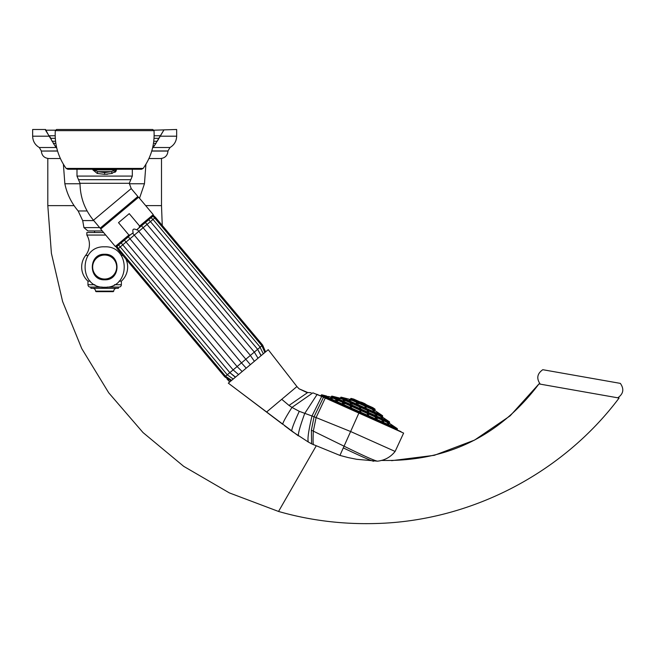 <?xml version="1.0" encoding="UTF-8"?>
<svg xmlns="http://www.w3.org/2000/svg" width="653" height="653" viewBox="0 0 653 653"><rect width="100%" height="100%" fill="white"/><g stroke="black" fill="none" stroke-linecap="round" stroke-linejoin="round"><path stroke-width="0.98" d="M103.615 232.525L86.841 232.525L86.841 235.056A18.08 18.08 0 0 1 85.633 255.429A18.945 18.945 0 0 0 87.959 281.133L87.959 284.724A2.375 2.375 0 0 0 90.334 287.1L102.186 287.1L90.334 287.1L90.914 287.1L90.914 288.308L118.397 288.308L118.397 287.1L118.985 287.1A2.375 2.375 0 0 0 121.36 284.724A2.375 2.375 0 0 1 118.985 287.1L107.125 287.1L118.985 287.1M92.734 288.308A2.832 2.832 0 0 1 95.558 291.14L113.753 291.14A2.832 2.832 0 0 1 116.585 288.308A2.832 2.832 0 0 0 113.753 291.14L113.247 291.646L96.064 291.646L95.558 291.14A2.832 2.832 0 0 0 92.734 288.308M86.841 235.056L105.729 235.056M99.648 227.603L83.927 227.603L87.91 230.95L102.284 230.95L94.546 230.95L94.546 232.525M87.959 281.133L90.171 281.133M119.14 281.133L121.36 281.133L121.36 284.724L114.438 284.724M125.833 258.939A18.945 18.945 0 0 1 121.36 281.133M104.66 255.037A11.999 11.999 0 0 1 116.658 267.036A11.999 11.999 0 0 1 104.66 279.035A11.999 11.999 0 0 1 92.653 267.036A11.999 11.999 0 0 1 104.66 255.037M148.925 158.532L161.503 158.532L161.503 205.63L145.668 205.605M74.099 205.646L47.808 205.63L47.808 158.532L60.386 158.532M298.201 435.755L237.186 389.849M229.725 381.981L227.007 378.952M162.254 225.44L161.503 205.63M47.808 205.63L51.399 253.299L62.598 301.49L81.739 348.563L108.716 392.804L143.015 432.555L183.673 466.324L229.374 492.901L278.545 511.454C309.791 520.417 342.164 524.441 375.671 523.518C470.233 521.216 562.323 473.703 619.085 398.044L619.085 398.044C562.323 473.703 470.233 521.216 375.671 523.518M381.189 460.422C446.848 461.867 499.439 436.359 538.962 383.915L619.085 398.044M540.26 384.144C536.284 378.487 537.133 373.671 542.79 369.704L620.35 383.384C624.309 389.049 623.46 393.857 617.787 397.816M55.178 135.751L48.853 135.751L45.539 129.482L32.65 129.482L32.65 136.199C32.821 141.179 35.042 144.95 39.311 147.513L56.395 147.513M153.888 130.192L176.661 129.482L176.661 136.199C176.49 141.179 174.269 144.95 170 147.513L152.916 147.513M338.67 397.808L336.385 397.236L338.67 397.808M389.392 421.805L382.658 417.243L339.927 398.118L332.034 396.134A0.506 0.506 0 0 0 331.455 396.42L389.563 422.426A0.506 0.506 0 0 0 389.392 421.805L332.034 396.134M383.458 417.855L385.384 419.169L383.45 417.855M382.364 417.814L380.691 416.614L382.519 417.855M376.503 415.186L375.336 414.222L376.928 415.3M375.336 414.222L374.912 414.116M368.586 411.643L367.304 410.786L368.586 411.643M359.664 407.652L360.872 407.962L359.664 407.652M350.922 403.742L351.959 403.758L350.351 403.35M352.538 404.15L351.959 403.758M343.527 400.428L345.2 400.73L343.241 400.24M338.458 398.159L340.564 398.656L338.376 398.101M382.658 417.243A0.506 0.506 0 0 1 382.478 416.622L340.507 397.832A0.506 0.506 0 0 1 339.927 398.118M382.478 416.622L382.634 416.271A0.506 0.506 0 0 0 382.454 415.643L375.091 410.655L349.877 399.367L341.25 397.195A0.506 0.506 0 0 0 340.662 397.481L382.634 416.271M378.307 412.916L376.397 411.61L378.332 412.925M374.038 411.006L372.683 409.945L374.357 411.088M366.17 407.48L364.954 406.664L366.17 407.48M357.085 403.415L357.909 403.334L356.407 402.966L357.085 403.415M358.579 403.799L357.909 403.334M349.551 400.044L351.338 400.395L349.314 399.889M345.853 398.387L348.114 398.95L345.853 398.387M374.912 410.027L350.62 398.738A0.506 0.506 0 0 1 351.208 398.452L374.887 409.056A0.506 0.506 0 0 1 375.067 409.676L374.912 410.027A0.506 0.506 114.1 0 0 375.091 410.655M350.465 399.089A0.506 0.506 -65.9 0 1 349.877 399.367M374.887 409.056L372.822 407.652A0.506 0.506 114.1 0 0 372.749 407.611L366.578 404.852A16.39 16.39 0 0 0 364.529 403.53L362.227 402.501A16.39 16.39 0 0 0 359.876 401.848L353.706 399.089A0.506 0.506 -65.9 0 0 353.624 399.065L372.822 407.652M351.208 398.452L353.624 399.065M372.667 407.578A0.506 0.506 114.1 0 1 372.749 407.611L353.706 399.089A0.506 0.506 -65.9 0 1 353.787 399.13M391.824 424.923L389.588 423.405A0.506 0.506 114.1 0 1 389.408 422.777L389.563 422.426M389.408 422.777L331.455 396.42M331.3 396.771A0.506 0.506 -65.9 0 1 330.712 397.048L328.361 396.461M321.831 394.82L397.171 428.539A0.506 0.506 0 0 1 397.351 429.168L321.243 395.098A0.506 0.506 0 0 1 321.831 394.82L326.59 396.02M397.171 428.539L393.155 425.821M393.033 425.74L392.347 425.274M329.471 396.967L327.218 396.395L329.463 396.959M332.597 398.354L330.589 397.906L332.63 398.461M335.666 400.118L337.83 400.828M342.939 403.432L344.172 403.538L342.45 403.105M351.077 407.08L351.796 406.95L350.351 406.59L351.796 406.95M360.203 410.721L360.717 411.015M368.161 414.271L368.545 414.892L367.427 414.035M375.214 417.545L376.683 418.532L376.128 417.855M381.997 420.532L383.67 421.667L382.576 420.736M387.205 422.826L389.025 424.066L387.539 422.956M390.592 424.319L391 424.564M391.596 424.76L393.547 426.083M392.396 425.568L390.518 424.279L392.437 425.585M375.785 417.683L377.246 418.679M367.312 414.067L368.545 414.892M359.811 410.982L360.954 411.276L359.811 410.982M344.653 403.872L344.172 403.538M321.137 395.351A0.506 0.506 -65.9 0 1 320.468 395.604M397.236 429.413A0.506 0.506 114.1 0 0 397.489 430.082M401.015 431.657L316.836 394.257L401.015 431.657M321.709 396.436L312.885 392.837L291.964 407.407L299.27 411.325L314.052 416.753L311.375 430.188L311.603 443.836L339.927 455.41L348.229 457.59L339.927 455.41L350.62 431.519L395.122 451.443L403.611 433.094L321.709 396.436L311.979 416.01C308.485 430.882 307.285 439.575 308.387 442.073L311.603 443.836M403.611 433.094L358.872 413.071L350.62 431.519L314.052 416.753L323.513 397.244M392.951 450.472L395.122 451.443C390.592 457.124 384.715 460.365 377.499 461.173L356.644 459.296L348.229 457.59M289.026 405.431L291.964 407.407C285.998 416.843 282.912 422.467 282.684 424.279L228.33 383.148L266.538 412.059L281.729 399.31L289.026 405.431L307.726 392.526L311.122 392.739M284.496 425.65L291.744 431.135C291.589 429.209 294.095 422.605 299.27 411.325M292.242 431.511L308.387 442.073M307.726 392.526L299.025 388.78L306.918 392.543M299.025 388.78L296.927 386.56L281.729 399.31M268.228 349.673L296.927 386.56L268.228 349.673L228.33 383.148M148.68 219.775L150.435 221.596L148.688 219.767L149.202 219.335L136.657 229.856L137.163 229.44L138.803 231.358L250.352 364.668L246.197 368.153L241.471 362.888L237.096 366.562L242.181 371.533L240.639 372.822M124.421 240.124L233.129 369.884L238.541 374.585M233.211 379.058L227.268 374.806L118.601 244.973L121.164 242.867L229.84 372.651L235.513 377.124M154.255 218.396L150.435 221.596L257.625 349.339L261.045 355.697M145.415 222.51L254.327 352.098L258.017 358.244M141.497 225.799L250.368 355.42L254.376 361.297M138.191 228.468L136.779 229.758M136.657 229.856C133.343 228.248 132.184 229.219 133.179 232.77L130.355 234.802L128.91 235.047L118.511 222.657L129.245 213.653L139.636 226.044L139.162 227.407M133.179 232.77L131.547 234.043M132.681 233.194L241.471 362.888L257.633 349.331L150.443 221.587M120.634 243.308L128.347 236.835L237.096 366.562L226.02 375.85M130.355 234.802L127.833 237.268M118.764 244.875L117.132 246.246M149.202 219.335L151.194 217.62L152.859 219.563M152.704 216.396L151.561 217.359M93.469 220.241L131.212 188.578L137.873 196.52L100.138 228.183L93.469 220.241C84.653 209.507 80.172 197.19 80.025 183.297L129.286 183.297L132.322 176.081L132.322 169.249M104.66 169.249L67.781 169.249L66.141 168.417L143.17 168.417L141.538 169.249L92.857 169.249L92.857 169.87L97.24 173.445L104.66 174.359L112.071 173.445L116.422 170.221M97.411 173.486L97.24 173.445A2.53 0.653 105.6 0 1 97.917 171.657L104.66 172.58L104.66 174.359M104.66 172.58L111.394 171.657L115.377 169.87L115.377 169.249L116.454 169.249L116.454 169.87L93.934 169.87L97.917 171.657L111.394 171.657A2.53 0.653 74.4 0 1 112.071 173.445M152.753 129.482L56.558 129.482L55.301 130.657L154.018 130.657L152.753 129.482M107.525 174.229L106.602 174.302M116.071 171.135L115.703 171.608M115.279 172.008L114.732 172.392M85.633 255.429L88.106 255.429M121.205 255.429L122.886 255.429M87.91 230.95L83.927 227.603L82.694 220.583L93.754 220.583M82.694 220.583L78.156 210.96C71.422 203.018 66.981 193.949 64.851 183.754C66.981 193.949 71.422 203.018 78.156 210.96L87.118 210.96M64.851 183.754L63.39 164.254L64.851 183.754L80.025 183.754M144.46 183.754L139.505 198.267L144.46 183.754L145.921 164.254L144.46 183.754L129.302 183.754M153.479 143.325L156.018 143.325L152.573 147.921M56.346 146.158L55.17 146.158L56.738 147.921M154.026 138.322L158.818 138.322L154.141 146.158L152.965 146.158M56.55 147.921L53.293 143.325L55.832 143.325M50.077 136.934L52.069 141.252L55.554 141.252M158.818 138.322L163.781 130.192L157.242 141.252L153.757 141.252M55.17 146.158L50.493 138.322L55.285 138.322M160.458 135.751L154.132 135.751M49.016 135.84L45.539 130.192L55.423 130.192M87.959 284.724L94.873 284.724M316.06 446.121L278.545 511.454M151.741 151.055L167.968 151.055C167.527 155.602 165.038 158.091 160.491 158.532M57.578 151.055L41.343 151.055C41.784 155.602 44.273 158.091 48.82 158.532M41.343 151.055L57.546 150.957M151.765 150.957L167.968 150.957L170 147.513M159.822 136.199L176.661 136.199M49.489 136.199L32.65 136.199M341.25 397.195L382.454 415.643M350.62 398.738L375.067 409.676M389.588 423.405L330.712 397.048M321.243 395.098L397.351 429.168M317.146 394.396L304.706 413.48C300.094 426.246 297.988 433.714 298.397 435.894M325.276 398.028L316.117 417.504L313.301 431.176C312.967 439.51 313.016 444.056 313.44 444.799M377.499 461.173C374.683 460.765 363.541 455.778 344.058 446.187L311.375 430.188M373.687 461.238C371.696 461.042 361.558 456.594 343.282 447.901M234.778 376.757L229.84 372.651M231.676 380.348L225.546 376.25L224.795 376.879L230.999 380.911M225.734 376.087L226.583 375.377M260.874 346.604L261.722 345.894M265.559 351.91L262.661 345.102L261.91 345.739L264.881 352.481M261.437 346.131L260.041 347.306L263.347 353.771M260.041 347.306L257.625 349.339M150.435 221.596L118.838 248.116M139.636 226.044L153.235 214.633L138.624 197.206L100.684 229.04L115.303 246.459L128.91 235.047M225.546 376.25L118.364 248.507L117.613 249.144L116.054 246.801M120.234 246.94L121.319 246.026M262.661 345.102L155.479 217.367L154.728 217.996L152.778 216.11M130.804 179.689L78.507 179.689L80.025 183.297M78.507 179.689L76.989 176.081L132.322 176.081M93.934 169.249L93.934 169.87L92.857 169.87M48.853 135.751L50.493 138.322M104.66 287.247C130.731 288.512 130.731 245.569 104.66 246.826C78.58 245.569 78.58 288.512 104.66 287.247M104.66 279.794C88.196 280.594 88.196 253.478 104.66 254.278C121.115 253.478 121.115 280.594 104.66 279.794M538.962 383.915L510.132 415.847L474.568 440.089L434.31 455.321L391.612 460.667M41.343 150.957L39.311 147.513M282.684 424.279L266.538 412.059M260.808 354.914L257.633 349.331M115.303 246.459L116.299 246.793M121.156 242.867L229.832 372.659M118.364 248.507L116.846 246.263M224.795 376.879L117.613 249.144M153.235 214.633L153.398 215.67M155.479 217.367L153.439 215.425M261.91 345.739L154.728 217.996M260.196 347.176L153.014 219.441M100.684 229.04L100.815 227.619M131.212 188.578L129.286 183.297M76.989 176.081L76.989 169.249M143.17 168.417C151.194 157.095 154.81 144.509 154.018 130.657M66.141 168.417C58.117 157.095 54.501 144.509 55.301 130.657M138.624 197.206L137.195 197.084"/></g></svg>
